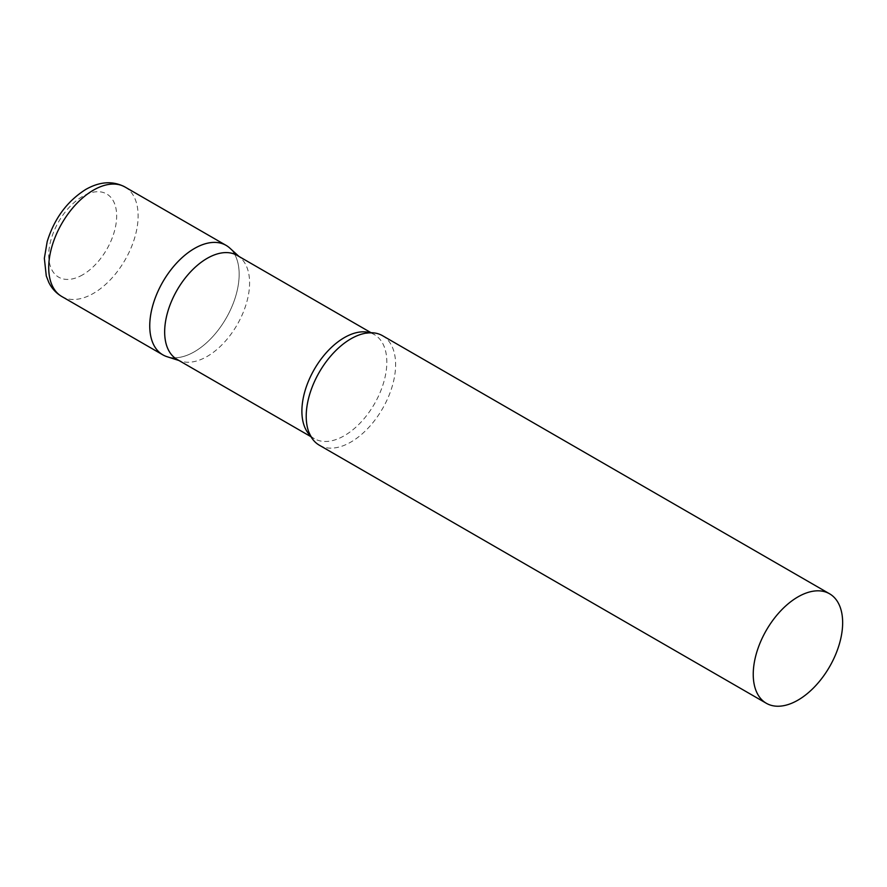 <?xml version="1.0" encoding="UTF-8"?>
<svg xmlns="http://www.w3.org/2000/svg" width="887" height="887" viewBox="0 0 887 887"><rect width="100%" height="100%" fill="white"/><g stroke="black" fill="none" stroke-linecap="round" stroke-linejoin="round"><path stroke-width="0.67" stroke-dasharray="4.43 3.33" d="M226.063 245.355A63.221 36.5 -60 0 1 235.754 296.014A63.221 36.5 -60 0 1 194.453 351.718A63.221 36.5 -60 0 1 162.842 354.855M177.101 359.435A60.061 34.671 120 0 0 181.081 361.186A60.061 34.671 120 0 0 225.797 340.686A60.061 34.671 120 0 0 249.591 282.898A60.061 34.671 120 0 0 240.665 257.973A60.061 34.671 120 0 0 237.162 255.401M167.033 356.696A63.221 36.5 120 0 0 214.1 335.12A63.221 36.5 120 0 0 239.157 274.294A63.221 36.5 120 0 0 229.755 248.05M319.298 445.185A63.221 36.5 120 0 0 368.016 428.244A63.221 36.5 120 0 0 395.613 364.624A63.221 36.5 120 0 0 382.519 335.685M125.034 187.024A63.221 36.5 -60 0 1 134.724 237.683A63.221 36.5 -60 0 1 93.423 293.386A63.221 36.5 -60 0 1 61.813 296.524M82.691 274.804A48.042 27.741 -60 0 1 48.718 255.19A48.042 27.741 -60 0 1 82.691 196.349A48.042 27.741 -60 0 1 116.663 215.962A48.042 27.741 -60 0 1 82.691 274.804M310.461 435.761A60.061 34.671 120 0 0 314.331 438.666A60.061 34.671 120 0 0 360.61 422.567A60.061 34.671 120 0 0 386.832 362.129A60.061 34.671 120 0 0 374.392 334.632A60.061 34.671 120 0 0 369.946 332.736M240.665 257.973L239.035 256.487M371.076 332.725L374.392 334.632C373.061 332.747 368.316 332.736 360.155 334.599M311.015 436.748L314.331 438.666C312.036 438.466 309.652 434.353 307.179 426.359M181.081 361.186L178.974 360.521"/><path stroke-width="1.33" d="M61.813 296.524L162.842 354.855A63.221 36.5 -60 0 1 153.152 304.197A63.221 36.5 -60 0 1 194.453 248.482A63.221 36.5 -60 0 1 226.063 245.355L125.034 187.024A63.221 36.5 -60 0 0 93.423 190.151A63.221 36.5 -60 0 0 52.122 245.865A63.221 36.5 -60 0 0 61.813 296.524C56.092 293.131 51.734 288.397 48.752 282.31L46.279 275.957L44.35 258.328L47.188 241.608C54.307 218.557 67.19 201.149 85.839 189.397C99.887 181.447 112.948 180.649 125.034 187.024M371.076 332.725L237.162 255.401A60.061 34.671 120 0 0 190.871 271.5A60.061 34.671 120 0 0 164.66 331.938A60.061 34.671 120 0 0 177.101 359.435L311.015 436.748M239.035 256.487L229.755 248.05A63.221 36.5 120 0 0 179.961 259.636A63.221 36.5 120 0 0 149.748 325.906A63.221 36.5 120 0 0 167.033 356.696L178.974 360.521M829.556 593.78L382.519 335.685A63.221 36.5 120 0 0 360.155 334.599A63.221 36.5 120 0 0 306.215 416.247A63.221 36.5 120 0 0 307.179 426.359A63.221 36.5 120 0 0 319.298 445.185L766.335 703.28A63.221 36.5 120 0 0 815.053 686.338A63.221 36.5 120 0 0 842.65 622.718A63.221 36.5 120 0 0 829.556 593.78A63.221 36.5 120 0 0 780.837 610.711A63.221 36.5 120 0 0 753.24 674.331A63.221 36.5 120 0 0 766.335 703.28M369.946 332.736A60.061 34.671 120 0 0 325.429 353.68A60.061 34.671 120 0 0 301.89 411.169A60.061 34.671 120 0 0 310.461 435.761"/></g></svg>

